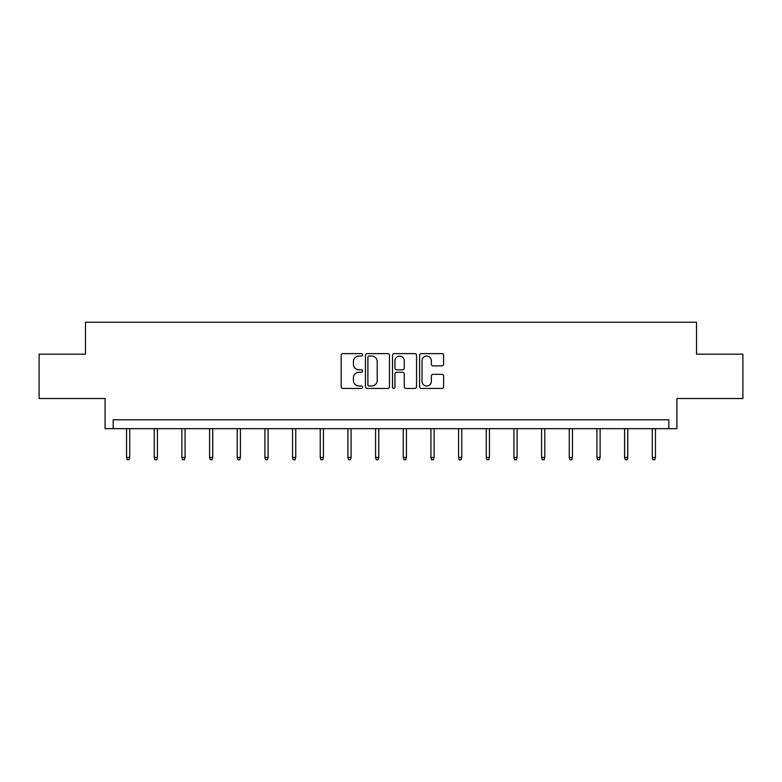 <?xml version="1.0" encoding="UTF-8"?>
<svg xmlns="http://www.w3.org/2000/svg" width="782" height="782" viewBox="0 0 782 782"><rect width="100%" height="100%" fill="white"/><g stroke="black" fill="none" stroke-linecap="round" stroke-linejoin="round"><path stroke-width="1.17" d="M362.623 354.833A1.222 1.222 0 0 0 361.401 353.62L342.907 353.62A1.74 1.74 0 0 0 341.167 355.36L341.167 386.699A1.74 1.74 0 0 0 342.907 388.439L361.401 388.439A1.222 1.222 0 0 0 362.623 387.217A1.222 1.222 0 0 0 361.401 386.005L359.006 386.005A5.572 5.572 0 0 1 353.435 380.433L353.435 377.814A5.572 5.572 0 0 1 359.006 372.252L361.401 372.252A1.222 1.222 0 0 0 362.623 371.03A1.222 1.222 0 0 0 361.401 369.808L359.006 369.808A5.572 5.572 0 0 1 353.435 364.236L353.435 361.626A5.572 5.572 0 0 1 359.006 356.054L361.401 356.054A1.222 1.222 0 0 0 362.623 354.833M39.1 354.178L39.1 398.517L105.081 398.517L105.081 428.673L676.919 428.673L676.919 398.517L742.9 398.517L742.9 354.178L696.518 354.178L696.518 322.252L85.482 322.252L85.482 354.178L39.1 354.178M441.879 365.888A1.74 1.74 0 0 0 443.619 364.148L443.619 355.36A1.74 1.74 0 0 0 441.879 353.62L421.342 353.62A1.74 1.74 0 0 0 419.592 355.36L419.592 386.699A1.74 1.74 0 0 0 421.342 388.439L441.879 388.439A1.74 1.74 0 0 0 443.619 386.699L443.619 376.074A1.74 1.74 0 0 0 441.879 374.334L433.091 374.334A1.74 1.74 0 0 0 431.351 376.074L431.351 381.342A4.653 4.653 0 0 1 426.689 386.005A4.653 4.653 0 0 1 422.036 381.342L422.036 360.717A4.653 4.653 0 0 1 426.689 356.054A4.653 4.653 0 0 1 431.351 360.717L431.351 364.148A1.74 1.74 0 0 0 433.091 365.888L441.879 365.888M668.845 428.673L668.845 419.807L113.155 419.807L113.155 428.673M389.475 355.36A1.74 1.74 0 0 0 387.735 353.62L367.188 353.62A1.74 1.74 0 0 0 365.448 355.36L365.448 386.699A1.74 1.74 0 0 0 367.188 388.439L387.735 388.439A1.74 1.74 0 0 0 389.475 386.699L389.475 355.36M394.265 353.62L414.812 353.62A1.74 1.74 0 0 1 416.552 355.36L416.552 386.699A1.74 1.74 0 0 1 414.812 388.439L406.014 388.439A1.74 1.74 0 0 1 404.274 386.699L404.274 373.992A1.74 1.74 0 0 0 402.535 372.252L396.699 372.252A1.74 1.74 0 0 0 394.959 373.992L394.959 387.217A1.222 1.222 0 0 1 393.747 388.439A1.222 1.222 0 0 1 392.525 387.217L392.525 355.36A1.74 1.74 0 0 1 394.265 353.62M369.104 356.054A1.222 1.222 0 0 0 367.892 357.276L367.892 384.783A1.222 1.222 0 0 0 369.104 386.005L371.636 386.005A5.572 5.572 0 0 0 377.207 380.433L377.207 361.626A5.572 5.572 0 0 0 371.636 356.054L369.104 356.054M404.274 360.795A4.653 4.653 0 0 0 399.622 356.142A4.653 4.653 0 0 0 394.959 360.795L394.959 368.068A1.74 1.74 0 0 0 396.699 369.808L402.535 369.808A1.74 1.74 0 0 0 404.274 368.068L404.274 360.795M129.734 457.441L129.03 459.748L127.251 459.748L126.547 457.441L129.734 457.441L129.734 428.673M126.547 457.441L126.547 428.673M157.407 457.441L156.693 459.748L154.924 459.748L154.21 457.441L157.407 457.441L157.407 428.673M154.21 457.441L154.21 428.673M185.07 457.441L184.366 459.748L182.587 459.748L181.883 457.441L185.07 457.441L185.07 428.673M181.883 457.441L181.883 428.673M212.743 457.441L212.039 459.748L210.26 459.748L209.556 457.441L212.743 457.441L212.743 428.673M209.556 457.441L209.556 428.673M240.416 457.441L239.703 459.748L237.933 459.748L237.22 457.441L240.416 457.441L240.416 428.673M237.22 457.441L237.22 428.673M268.079 457.441L267.376 459.748L265.597 459.748L264.893 457.441L268.079 457.441L268.079 428.673M264.893 457.441L264.893 428.673M295.752 457.441L295.039 459.748L293.27 459.748L292.556 457.441L295.752 457.441L295.752 428.673M292.556 457.441L292.556 428.673M323.425 457.441L322.712 459.748L320.943 459.748L320.229 457.441L323.425 457.441L323.425 428.673M320.229 457.441L320.229 428.673M351.089 457.441L350.385 459.748L348.606 459.748L347.902 457.441L351.089 457.441L351.089 428.673M347.902 457.441L347.902 428.673M378.762 457.441L378.048 459.748L376.279 459.748L375.565 457.441L378.762 457.441L378.762 428.673M375.565 457.441L375.565 428.673M406.435 457.441L405.721 459.748L403.952 459.748L403.238 457.441L406.435 457.441L406.435 428.673M403.238 457.441L403.238 428.673M434.098 457.441L433.394 459.748L431.615 459.748L430.911 457.441L434.098 457.441L434.098 428.673M430.911 457.441L430.911 428.673M461.771 457.441L461.057 459.748L459.288 459.748L458.575 457.441L461.771 457.441L461.771 428.673M458.575 457.441L458.575 428.673M489.444 457.441L488.73 459.748L486.961 459.748L486.248 457.441L489.444 457.441L489.444 428.673M486.248 457.441L486.248 428.673M517.107 457.441L516.403 459.748L514.624 459.748L513.921 457.441L517.107 457.441L517.107 428.673M513.921 457.441L513.921 428.673M544.78 457.441L544.067 459.748L542.297 459.748L541.584 457.441L544.78 457.441L544.78 428.673M541.584 457.441L541.584 428.673M572.453 457.441L571.74 459.748L569.961 459.748L569.257 457.441L572.453 457.441L572.453 428.673M569.257 457.441L569.257 428.673M600.117 457.441L599.413 459.748L597.634 459.748L596.93 457.441L600.117 457.441L600.117 428.673M596.93 457.441L596.93 428.673M627.79 457.441L627.076 459.748L625.307 459.748L624.593 457.441L627.79 457.441L627.79 428.673M624.593 457.441L624.593 428.673M655.453 457.441L654.749 459.748L652.97 459.748L652.266 457.441L655.453 457.441L655.453 428.673M652.266 457.441L652.266 428.673"/></g></svg>
